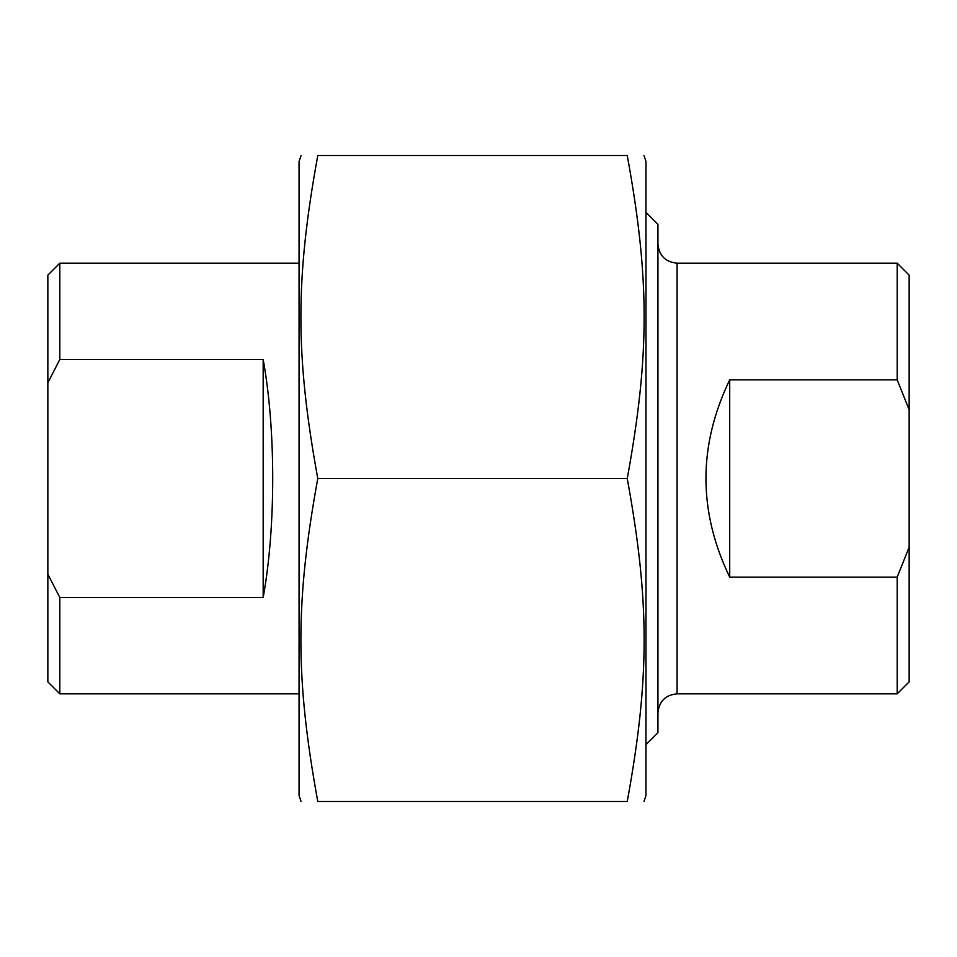 <?xml version="1.0" encoding="UTF-8"?>
<svg xmlns="http://www.w3.org/2000/svg" width="957" height="957" viewBox="0 0 957 957"><rect width="100%" height="100%" fill="white"/><g stroke="black" fill="none" stroke-linecap="round" stroke-linejoin="round"><path stroke-width="1.44" d="M643.977 155.513L645.975 161.494L645.975 795.506L643.977 801.488M627.254 155.513C649.779 155.513 649.779 155.513 627.254 155.513C649.779 155.513 649.779 155.513 627.254 155.513L317.784 155.513C295.258 279.013 295.258 354.999 317.784 478.5C295.258 602.001 295.258 677.987 317.784 801.488C295.258 801.488 295.258 801.488 317.784 801.488C295.258 801.488 295.258 801.488 317.784 801.488L627.254 801.488C649.779 677.987 649.779 602.001 627.254 478.5C649.779 354.999 649.779 279.013 627.254 155.513M627.254 801.488C649.779 801.488 649.779 801.488 627.254 801.488C649.779 801.488 649.779 801.488 627.254 801.488M317.784 155.513C295.258 155.513 295.258 155.513 317.784 155.513C295.258 155.513 295.258 155.513 317.784 155.513M301.06 801.488L299.062 795.506L299.062 161.494L301.06 155.513M627.254 478.5L317.784 478.5M729.712 577.143C698.036 511.385 698.036 445.615 729.712 379.857L729.712 577.143L897.188 577.143L897.188 693.825L677.077 693.825L677.077 263.175C665.45 262.039 659.074 255.663 657.938 244.035M729.712 379.857L897.188 379.857L909.15 409.775L909.15 547.225L897.188 577.143M909.15 409.775L909.15 275.137L897.188 263.175L897.188 379.857M897.188 693.825L909.15 681.863L909.15 547.225M645.975 744.666L657.938 732.703L657.938 224.297L645.975 212.334M263.175 359.473C275.891 429.609 275.891 527.391 263.175 597.527L263.175 359.473L59.812 359.473L59.812 263.175L299.062 263.175M263.175 597.527L59.812 597.527L47.85 574.2L47.85 382.8L59.812 359.473M47.85 574.2L47.85 681.863L59.812 693.825L59.812 597.527M59.812 263.175L47.85 275.137L47.85 382.8M897.188 263.175L677.077 263.175M677.077 693.825C665.45 694.961 659.074 701.337 657.938 712.965M59.812 693.825L299.062 693.825"/></g></svg>
